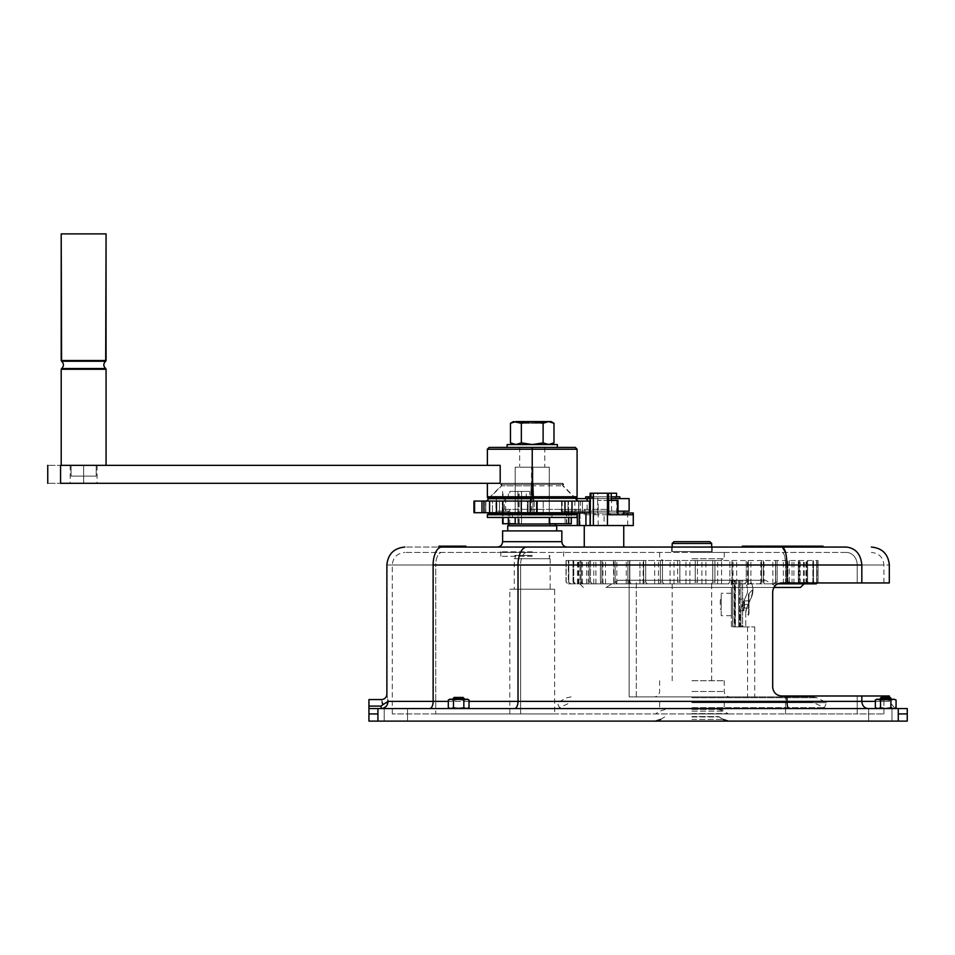 <?xml version="1.0" encoding="UTF-8"?>
<svg xmlns="http://www.w3.org/2000/svg" width="955" height="955" viewBox="0 0 955 955"><rect width="100%" height="100%" fill="white"/><g stroke="black" fill="none" stroke-linecap="round" stroke-linejoin="round"><path stroke-width="0.72" stroke-dasharray="4.78 3.58" d="M377.917 721.109L377.917 713.934L368.94 713.934L368.94 721.109L907.25 721.109L907.25 708.55L368.94 708.55L381.129 708.55L368.94 708.55L368.94 699.573M907.25 713.934L898.273 713.934L907.25 713.934L898.273 713.934L898.273 708.55M818.065 560.513L818.065 582.049L817.158 582.944L818.065 582.049L818.065 560.513L818.065 582.049L816.262 583.839L728.331 583.839L729.859 582.049L729.859 560.513L818.065 560.513L721.55 560.513L721.55 583.839L728.331 583.839L567.748 583.839L629.572 583.839L627.924 583.839L627.901 560.513L639.957 560.513L627.901 560.513L627.924 583.839L721.55 583.839L721.55 560.513L729.859 560.513L729.859 582.049L728.331 583.839L777.728 583.839M746.428 595.299L741.975 605.148L743.969 600.755L740.459 610.758L741.975 605.148A17.942 17.942 0 0 0 740.376 612.549L740.376 626.003L740.376 612.549A17.942 17.942 0 0 1 741.975 605.148L746.428 595.299A12.558 12.558 0 0 0 746.5 585.093A12.558 12.558 0 0 1 746.428 595.299M743.969 600.755L746.082 596.075L743.969 600.755L743.969 610.758L743.969 600.755M450.724 708.55L448.301 707.751L450.891 708.55L449.686 708.55L467.628 708.55L453.482 707.751L458.663 708.55L463.844 707.751L466.434 708.55L449.686 708.55L463.844 707.751L463.844 700.015L458.663 699.215L448.934 699.693M453.482 707.751L453.482 700.015L450.891 699.215L453.482 700.015L453.482 707.751L450.891 708.55L453.482 707.751L453.482 700.015M629.811 560.513L629.811 582.049L631.589 583.839L629.811 582.049L627.901 582.049L629.811 582.049L629.811 560.513M639.957 583.839L639.957 560.513L643.551 560.513L639.957 560.513L639.957 583.839M643.551 583.839L643.145 560.513L643.551 583.839M721.55 560.513L643.145 560.513L721.55 560.513M629.572 560.513L566.017 560.513L629.572 560.513L629.572 583.839L629.572 560.513M691.921 560.513L720.416 560.513L691.921 560.513M748.362 583.839L748.362 560.513L748.362 583.839M804.074 583.839L579.781 583.839L804.074 583.839M643.658 582.049L643.384 583.839L643.658 582.049L645.699 582.049L647.311 583.839L645.699 582.049L643.658 582.049L643.658 560.513L643.658 582.049M645.699 560.513L645.699 582.049L645.699 560.513M561.838 530.908L502.617 530.908M532.233 547.06L497.233 547.06L532.233 547.06M590.572 525.525L598.152 525.525L590.572 525.525L590.572 493.222L616.56 493.222M532.233 530.908L507.738 530.908L532.233 530.908M608.526 500.408L597.782 500.408L597.782 493.222M772.679 687.063L772.679 687.015C773.264 692.53 776.26 695.515 781.644 695.992L861.828 695.992L861.828 701.376L518.016 701.376A7.174 3.474 90 0 1 514.53 708.55L788.878 708.55L514.53 708.55M691.921 721.109L728.39 721.109L691.921 721.109M395.859 721.109L384.197 721.109L395.859 721.109M880.331 721.109L868.668 721.109L880.331 721.109M793.927 583.839L793.927 560.513L793.927 583.839M792.053 583.839L792.053 560.513L792.053 583.839M691.921 713.934L728.39 713.934L691.921 713.934M691.921 696.887L812.705 696.887L691.921 696.887M468.463 708.037L458.663 708.55L467.628 708.55L469.024 707.751L469.024 700.015L467.628 699.215L458.663 699.215L466.434 699.215L463.844 700.015L450.891 699.215M463.844 700.015L463.844 707.751L463.844 700.015L466.434 699.215L458.663 699.215L463.844 700.015L466.434 699.215M464.046 699.215L453.279 699.215L464.046 699.215L453.279 699.215L464.046 699.215L464.046 698.32L453.279 698.32L464.046 698.32L453.279 698.32L453.279 699.215M618.004 500.408L597.782 500.408M633.272 525.525L604.097 525.525L604.097 512.966L576.856 512.966M633.272 512.966L604.097 512.966M623.746 512.966L590.106 512.966M597.627 512.966L597.627 500.408M580.031 525.525L579.184 525.525L580.031 525.525L580.031 512.966L579.184 512.966L580.031 512.966M889.308 582.944L781.214 582.956L776.725 584.412L773.466 588.232M585.702 498.606L591.993 498.606L585.702 498.606L585.702 496.815L616.023 496.815L585.702 496.815L588.316 496.815L588.316 498.606L591.67 498.606L588.316 498.606M591.993 496.815L591.993 498.606L616.023 498.606L591.993 498.606L591.993 496.815M588.316 496.815L591.67 496.815L591.67 498.606L619.795 498.606L591.67 498.606L591.67 496.815L590.106 496.815M810.855 583.839L812.872 582.049L812.872 560.513L812.872 582.049L811.869 582.944M800.171 583.839L800.171 560.513L800.171 583.839M812.025 583.839L813.481 582.049L812.025 583.839M812.872 582.049L813.481 582.049L812.872 582.049M813.481 560.513L813.481 582.049L813.481 560.513M689.928 583.839L689.928 560.513L689.928 583.839M695.228 560.513L695.228 582.049L694.154 583.839L695.228 582.049L697.425 582.049L695.228 582.049L695.228 560.513M697.425 560.513L697.425 582.049L698.38 583.839L697.425 582.049L697.425 560.513M685.941 583.839L685.941 560.513L685.941 583.839M799.478 582.049L798.487 583.839L799.478 582.049L798.32 582.049L799.478 582.049L799.478 560.513L799.478 582.049M796.243 583.839L797.27 582.944M541.115 467.21L532.962 467.21L532.962 513.862L549.256 513.862L532.962 513.862L549.256 513.862L532.962 513.862L532.962 467.21L549.256 467.21L549.256 513.862L549.256 467.21L523.352 467.21L541.115 467.21M531.493 467.21L523.352 467.21L532.962 467.21L531.493 467.21L531.493 513.862L515.199 513.862L531.493 513.862L515.199 513.862L531.493 513.862L531.493 467.21M711.427 583.839L712.74 582.049L711.427 583.839M714.913 582.049L712.74 582.049L714.913 582.049L715.605 583.839L714.913 582.049L714.913 560.513L714.913 582.049M717.683 583.839L717.683 560.513L717.683 583.839M781.644 695.992L785.547 695.992L781.644 695.992C776.26 695.515 773.264 692.53 772.679 687.015L772.679 591.909C773.264 586.406 776.26 583.41 781.644 582.944C776.26 583.41 773.264 586.406 772.679 591.909L772.679 687.015L772.679 591.909M589.163 496.815L590.691 496.815L589.163 496.815M589.163 498.606L590.691 498.606L589.163 498.606M785.81 583.839L787.851 582.049L787.851 560.513L787.851 582.049L789.26 582.049L786.825 582.944M789.26 560.513L789.26 582.049L788.532 583.839L789.26 582.049L789.26 560.513M775.651 583.839L775.651 560.513L775.651 583.839M783.351 583.839L783.351 560.513L783.351 583.839M654.653 583.839L654.653 560.513L654.653 583.839M709.875 541.676L673.979 541.676M819.462 546.153L819.462 547.06L823.055 547.06L823.055 546.153L742.31 546.153L742.31 547.06L846.393 547.06C855.704 548.194 860.849 554.175 861.828 565.002L861.828 582.944M711.666 543.467L672.189 543.467M759.691 583.839L761.553 582.049L763.379 582.049L761.553 582.049L759.691 583.839M763.379 582.049L763.379 560.513L763.379 582.049M760.825 583.839L760.825 560.513L760.825 583.839M763.976 583.839L763.976 560.513L763.976 583.839M517.908 491.431L517.908 523.734L521.442 523.734L521.442 491.431L517.908 491.431L529.75 491.431L509.779 491.431L509.779 498.606L496.337 498.606L629.118 498.606M576.14 498.606L529.75 498.606L529.75 491.431M585.367 511.164L623.746 511.164L561.289 511.164L561.289 509.373L608.168 509.373L584.269 509.373L585.367 509.373L585.367 511.164L566.482 511.164L587.122 511.164L587.122 501.065M517.908 523.734L549.28 523.734M561.289 511.164L629.118 511.164M618.004 511.164L587.122 511.164M679.841 560.513L679.841 582.049L681.034 583.839L679.841 582.049L677.644 582.049L679.841 582.049L679.841 560.513M520.618 713.934L785.547 713.934L435.731 713.934L520.618 713.934L520.618 565.002L883.924 565.002L520.618 565.002L520.618 713.934M889.308 695.992L861.828 695.992M857.196 695.992L785.547 695.992L883.924 695.992L857.196 695.992L857.196 713.934L883.924 713.934L785.547 713.934L857.196 713.934L857.196 695.992M868.011 708.55L788.878 708.55L868.011 708.55C905.841 708.55 905.841 708.55 868.011 708.55C905.841 708.55 905.841 708.55 868.011 708.55C864.287 708.097 862.222 705.697 861.828 701.376C898.345 701.376 898.345 701.376 861.828 701.376M611.63 511.164L611.63 498.606M576.032 511.164L576.032 509.373L503.512 509.373L559.391 509.373L559.391 511.164M504.347 509.373L504.347 498.606M561.289 509.373L559.391 509.373M611.248 498.606L590.106 498.606M573.024 560.513L573.024 582.049L573.776 582.049L573.024 582.049L574.373 583.839L573.024 582.049L573.024 560.513M573.776 560.513L573.776 582.049L575.817 583.839L573.776 582.049L573.776 560.513M586.549 583.839L586.549 560.513L586.549 583.839M582.443 583.839L582.443 560.513L582.443 583.839M740.877 626.91L734.12 626.91L747.55 626.91L738.824 626.91L742.596 626.91L740.913 626.91L740.913 580.246L738.824 580.246L740.913 580.246L740.913 626.91M734.12 580.246L636.305 580.246L636.305 696.887L747.55 696.887L629.118 696.887L636.305 696.887L636.305 580.246L735.41 580.246L732.604 580.246L734.693 580.246L734.693 626.91L732.604 626.91L735.41 626.91L734.693 626.91L734.693 580.246L735.41 580.246L735.41 626.91L735.41 580.246L734.12 580.246L734.12 626.91L735.41 626.91L734.12 626.91L734.12 580.246M739.564 626.91L742.596 626.91L742.596 580.246L740.913 580.246L742.596 580.246L742.596 626.91L754.725 626.91L739.564 626.91L739.564 580.246L629.118 580.246L742.596 580.246L739.564 580.246L739.564 626.91M819.462 547.06L823.055 547.06M691.921 709.446L724.224 709.446L691.921 709.446M691.921 702.271L812.705 702.271L691.921 702.271M578.861 583.839L578.861 560.513L578.861 583.839M578.3 583.839L578.3 560.513L578.3 583.839M566.172 560.513L566.172 582.049L568.046 583.839L566.017 582.049L566.172 560.513M568.321 582.049L570.756 583.839L568.321 582.049L568.321 560.513L568.321 582.049M438.93 546.153L438.93 547.06L465.849 547.06L465.849 546.153L438.93 546.153M745.76 612.549L745.76 626.003L740.376 626.003L745.76 626.003L745.76 612.549A12.558 12.558 0 0 1 746.882 607.368L751.334 597.532L752.91 589.247L751.334 597.532L746.882 607.368A12.558 12.558 0 0 0 745.76 612.549L746.882 607.368L745.76 612.549L748.445 615.247L748.445 603.894L746.882 607.368L748.445 603.894L748.445 593.712L748.445 603.894L751.334 597.532L748.445 603.894L748.983 615.247L748.983 593.712L748.983 604.479L744.506 604.479L744.506 600.886L744.506 608.06L744.506 604.479L748.983 604.479L748.983 600.886L744.506 600.886L748.983 600.886L748.983 615.247M751.442 582.944L746.5 585.093L751.442 582.944A17.942 17.942 0 0 1 751.334 597.532A17.942 17.942 0 0 0 751.442 582.944M595.92 583.839L595.92 560.513L595.92 583.839M589.235 560.513L589.235 582.049L590.095 583.839L589.235 582.049L590.524 582.049L589.235 582.049L589.235 560.513M590.524 560.513L590.524 582.049L592.589 583.839L590.524 582.049L590.524 560.513M593.795 583.839L593.795 560.513L593.795 583.839M658.461 583.839L658.461 560.513L658.461 583.839M557.35 444.553L507.105 444.553M568.774 560.513L568.774 582.049L568.774 560.513M581.344 583.839L581.344 560.513L581.344 583.839M731.399 580.246L731.399 626.91L732.604 626.91L731.399 626.91L731.399 580.246L732.604 580.246L731.399 580.246M748.983 608.06L744.506 608.06L748.983 608.06L748.983 604.479L748.983 608.06M880.534 700.015L877.943 699.215L875.353 700.015L876.75 699.215L880.534 700.015L885.715 699.215L880.534 700.015L877.943 699.215L885.715 699.215L876.75 699.215L875.353 700.015L875.353 707.751L877.943 708.55L880.534 707.751L880.534 700.015L880.534 707.751L877.943 708.55L875.353 707.751L877.943 708.55L885.715 708.55L880.534 707.751L885.715 708.55L877.943 708.55L894.692 708.55L876.75 708.55L880.534 707.751L880.534 700.015L889.308 699.621M773.025 589.438L772.834 590.202M779.614 695.753L778.874 695.55M777.931 695.18L775.305 693.366M774.839 692.864L773.634 691.05M773.073 689.653L772.798 688.483M898.273 721.109L898.273 713.934M522.361 422.349L542.094 422.349L522.361 422.349L521.466 423.244L542.989 423.244L521.466 423.244L521.466 421.585L542.989 421.585L521.466 421.585M601.017 583.839L600.42 582.049L601.017 583.839M601.948 582.049L600.42 582.049L601.948 582.049L603.966 583.839L601.948 582.049L601.948 560.513L601.948 582.049M627.901 582.502L627.901 560.513L627.901 582.502M895.527 708.037L896.077 700.015L894.692 699.215L890.896 700.015L877.943 699.215M891.099 699.215L880.331 699.215L891.099 699.215L880.331 699.215L891.099 699.215L891.099 698.32L880.331 698.32L891.099 698.32L880.331 698.32L880.331 699.215M880.534 707.751L885.715 708.55L889.63 708.073M885.715 708.55L890.896 707.751L890.896 700.015L885.715 699.215L893.486 699.215L889.63 699.693M890.896 707.751L890.896 700.015L890.896 707.751L893.653 708.55M395.859 708.55L384.197 708.55L395.859 708.55M880.331 708.55L868.668 708.55L880.331 708.55M626.265 583.839L626.265 560.513L626.265 583.839M772.882 583.839L772.882 560.513L772.882 583.839M613.85 583.839L613.85 560.513L613.85 583.839M616.823 583.839L616.823 560.513L616.823 583.839M600.42 560.513L600.42 582.049L600.42 560.513M691.921 702.677L826.505 702.677L691.921 702.677M691.921 707.655L824.452 707.655L691.921 707.655M591.455 496.815L616.56 496.815L591.455 496.815L591.443 493.222M449.578 699.43L448.946 699.681M880.331 698.32L881.226 697.425L890.203 697.425L881.226 697.425L890.203 697.425L891.099 698.32M515.199 467.21L515.199 513.862L515.187 467.21L523.352 467.21L515.199 467.21M515.187 467.21L515.187 517.443M515.187 524.009L549.28 524.009L515.187 524.009M660.347 582.049L659.798 583.839L660.347 582.049L662.484 582.049L663.904 583.839L662.484 582.049L660.347 582.049L660.347 560.513L660.347 582.049M662.484 560.513L662.484 582.049L662.484 560.513M738.585 604.479L738.585 599.095L738.585 604.479M743.062 604.479L743.062 609.863L743.062 604.479M738.824 626.91L738.585 580.246L738.824 626.91M453.279 698.32L454.174 697.425L463.139 697.425L454.174 697.425L463.139 697.425L464.046 698.32M449.912 708.431L450.629 708.538M721.18 615.689L721.18 593.258L721.18 615.689L731.399 615.689L731.399 593.258L731.399 615.689M721.18 604.479L721.18 599.095L721.18 604.479M720.273 604.479L720.273 599.991L720.273 604.479M519.663 447.418L544.792 447.418L519.663 447.418L519.663 467.21M765.492 580.246L618.363 580.246L765.492 580.246L777.931 587.432L605.924 587.432L777.931 587.432M636.305 580.246L629.118 580.246L636.305 580.246M691.921 580.246L711.666 580.246L691.921 580.246M576.032 509.373L585.367 509.373M503.512 509.373L503.512 511.164L509.779 511.164L509.779 523.734L571.174 523.734L571.174 511.164M623.746 514.757L583.851 514.757L583.851 512.966M608.168 509.373L608.168 511.164M846.393 552.444L404.825 552.444L846.393 552.444A12.558 10.815 -90 0 1 857.196 565.002L857.196 582.944L857.196 565.002A12.558 10.815 90 0 0 846.393 552.444M877.191 699.287L875.998 699.681M875.986 699.693L875.353 700.015M466.601 708.55L467.843 708.3M469.024 700.015L468.392 699.693M691.921 716.62L718.661 716.62L691.921 716.62M705.876 583.839L705.876 560.513L705.876 583.839M701.901 583.839L701.901 560.513L701.901 583.839M712.74 560.513L712.74 582.049L712.74 560.513M602.963 583.839L602.963 560.513L602.963 583.839M777.143 582.049L776.69 583.839L777.143 582.049L775.508 582.049L773.55 583.839L775.508 582.049L777.143 582.049L777.143 560.513L777.143 582.049M615.139 560.513L615.139 582.049L613.397 582.049L615.139 582.049L617.049 583.839L615.139 582.049L615.139 560.513M613.397 560.513L613.707 583.839L613.397 560.513M670.088 583.839L670.088 560.513L670.088 583.839M463.844 707.751L466.434 708.55M368.94 713.934L377.917 713.934L368.94 713.934L368.94 708.55M731.948 560.513L731.948 582.049L729.859 582.049L731.948 582.049L732.366 583.839L731.948 560.513M629.118 580.246L629.118 696.887L754.725 696.887L629.118 696.887L629.118 580.246M803.477 583.839L803.477 560.513L803.477 583.839M608.705 514.757L618.004 514.757M632.699 514.757L583.851 514.757M616.751 512.966L616.751 500.408M736.663 583.839L736.663 560.513L736.663 583.839M746.237 582.049L744.53 583.839L746.237 582.049L748.207 582.049L746.237 582.049L746.237 560.513L746.237 582.049M732.951 583.839L732.951 560.513L732.951 583.839M748.207 560.513L748.207 582.049L748.207 560.513M588.173 583.839L588.173 560.513L588.173 583.839M580.031 582.049L581.153 583.839L580.031 582.049L581.07 582.049L580.031 582.049L580.031 560.513L580.031 582.049M583.147 583.839L581.07 582.049L583.147 583.839M605.53 583.839L605.53 560.513L605.53 583.839M515.76 444.553L513.384 444.553L521.346 442.869L532.233 444.553L515.915 444.553L532.233 444.553L543.109 442.869L551.071 444.553L548.54 444.553M557.35 447.418L489.163 447.418L532.233 447.418L532.233 449.22L487.372 449.22L532.233 449.22L487.372 449.22L532.233 449.22L532.233 496.767L487.372 496.767L532.233 496.767L532.233 497.662L487.372 497.662L532.233 497.662L487.372 497.662L532.233 497.662L532.233 498.677L532.233 485.343L531.159 485.343L532.233 485.343L532.233 498.677L488.387 498.677L576.068 498.677L532.233 498.677L532.233 497.662L577.083 497.662L488.268 496.767L577.083 496.767L532.233 496.767L532.233 449.22L577.083 449.22L532.233 449.22L532.233 447.418L507.105 447.418M449.686 708.55L448.301 707.751L450.891 708.55M448.301 707.751L448.301 700.015M550.044 524.009L550.044 525.525L549.829 524.009M550.044 523.734L550.044 512.966M549.829 523.734L549.829 512.966M550.044 525.525L556.443 525.525M549.829 525.525L604.097 525.525M566.482 511.164L566.482 523.734M565.109 509.373L565.109 523.734M604.002 547.06L623.746 547.06L604.002 547.06M604.002 525.525L623.746 525.525L604.002 525.525M785.619 552.444L786.98 565.002L518.016 565.002L518.016 701.376L388.04 701.376C386.572 691.921 386.572 691.921 388.04 701.376L384.364 707.751M383.958 707.953L381.129 708.55L381.129 706.103L368.94 706.103M604.002 498.606L592.339 498.606L604.002 498.606M509.779 509.373L509.779 511.164L496.337 511.164L503.512 511.164M508.335 511.164L508.335 517.443M521.442 523.734L515.187 523.734M518.279 523.734L518.279 491.431L509.779 491.431M508.335 498.606L508.335 491.431M677.644 560.513L677.644 582.049L676.82 583.839L677.644 582.049L677.644 560.513M502.605 523.734L509.779 523.734M816.167 582.944L816.991 582.049L816.991 560.513L816.991 582.049L815.343 583.839M805.972 583.839L805.972 560.513L805.972 583.839M814.758 583.839L815.713 582.944M816.68 560.513L816.68 582.049L816.68 560.513M529.75 498.606L509.779 498.606M526.265 498.606L526.265 491.431M435.731 713.934L392.266 713.934L435.731 713.934L435.731 565.002L520.618 565.002L435.731 565.002L435.731 713.934M532.233 555.416L515.187 555.416L532.233 555.416M532.233 556.311L500.826 556.311L532.233 556.311M514.279 556.311L515.187 555.416L515.187 558.723L549.28 558.723L515.187 558.723M798.32 560.513L798.32 582.049L798.32 560.513M566.017 560.513L566.017 582.049L567.748 583.839L566.017 582.049L566.017 560.513M577.465 583.839L577.465 560.513L577.465 583.839M532.233 552.444L497.233 552.444L532.233 552.444M691.921 552.444L724.224 552.444L691.921 552.444M750.893 583.839L750.893 560.513L750.893 583.839M747.431 583.839L747.431 560.513L747.431 583.839M761.553 560.513L761.553 582.049L761.553 560.513M510.471 442.869L513.277 444.135M514.697 444.457L515.378 444.529M551.071 421.585L515.76 421.585M513.277 422.003L511.94 422.504M511.808 422.576L510.471 423.268M521.346 442.869L521.346 423.268L513.384 421.585M806.247 583.839L806.247 560.513L806.247 583.839M514.279 558.723L550.176 558.723L514.279 558.723L514.279 589.223L550.176 589.223L514.279 589.223M691.921 680.736L724.224 680.736L691.921 680.736M509.528 524.009L554.927 524.009M521.442 491.431L518.279 491.431M433.128 565.002C372.343 565.002 372.343 565.002 433.128 565.002A17.942 8.691 90 0 1 441.819 547.06C393.197 547.06 393.197 547.06 441.819 547.06L526.706 547.06A17.942 8.691 -90 0 0 518.016 565.002L433.128 565.002L433.128 701.376A7.174 3.474 90 0 1 429.643 708.55M712.203 551.536L712.203 547.06L671.652 547.06L712.203 547.06L671.652 547.06L671.652 551.536L712.203 551.536L671.652 551.536M623.746 547.06L584.269 547.06M388.04 701.376L382.609 705.435M382.728 704.802L381.129 706.103M381.499 699.573L382.143 702.021M785.702 583.839L785.702 560.513L785.702 583.839M674.015 583.839L674.015 560.513L674.015 583.839M896.077 700.015L895.444 699.693M895.492 708.061L893.486 708.55M876.965 708.431L877.693 708.538M800.481 587.432L773.872 587.432M581.07 560.513L581.07 582.049L581.07 560.513M549.316 444.517L551.381 444.063M552.766 443.502L553.984 442.869M691.921 551.536L711.666 551.536L691.921 551.536M627.149 512.966L627.889 512.966L627.149 512.966M804.301 583.839L804.301 560.513L804.301 583.839M507.738 525.799L556.717 525.799M691.921 697.699L816.812 697.699L691.921 697.699M804.647 583.839L806.712 582.049L806.712 560.513L806.712 582.049L807.608 582.049L805.674 582.944M798.798 583.839L798.798 560.513L798.798 583.839M807.608 582.049L806.366 583.839L807.608 582.049L807.608 560.513L807.608 582.049M691.921 558.723L724.224 558.723L691.921 558.723M554.652 713.934L509.803 713.934L554.652 713.934L554.652 589.223L509.803 589.223L554.652 589.223M553.984 423.268L552.766 422.623M551.429 422.074L548.898 421.585M543.109 442.869L543.109 423.268L532.233 421.585L521.346 423.268M548.54 421.585L543.109 423.268M611.248 496.815L619.795 496.815M532.233 551.823L500.826 551.823L532.233 551.823M775.508 560.513L775.508 582.049L775.508 560.513M60.571 483.314L500.193 483.314C483.218 483.314 483.218 483.314 500.193 483.314L500.193 465.36C483.218 465.36 483.218 465.36 500.193 465.36C483.218 465.36 483.218 465.36 500.193 465.36C483.218 465.36 483.218 465.36 500.193 465.36L500.193 483.314C483.218 483.314 483.218 483.314 500.193 483.314C483.218 483.314 483.218 483.314 500.193 483.314L60.571 483.314L60.571 465.36L500.193 465.36L60.571 465.36C43.596 465.36 43.596 465.36 60.571 465.36L60.571 483.314C43.596 483.314 43.596 483.314 60.571 483.314M83.634 483.314C101.003 483.314 101.003 483.314 83.634 483.314C66.277 483.314 66.277 483.314 83.634 483.314C66.277 483.314 66.277 483.314 83.634 483.314C66.277 483.314 66.277 483.314 83.634 483.314L83.634 465.36C66.277 465.36 66.277 465.36 83.634 465.36C66.277 465.36 66.277 465.36 83.634 465.36L83.634 483.314L83.634 465.36C101.003 465.36 101.003 465.36 83.634 465.36C66.277 465.36 66.277 465.36 83.634 465.36C101.003 465.36 101.003 465.36 83.634 465.36C101.003 465.36 101.003 465.36 83.634 465.36L83.634 483.314C101.003 483.314 101.003 483.314 83.634 483.314C101.003 483.314 101.003 483.314 83.634 483.314M61.586 368.523L105.695 368.523L61.586 368.523M61.204 360.513L106.065 360.513L61.204 360.513M106.065 369.251L61.204 369.251L106.065 369.251M61.204 465.36L106.065 465.36L61.204 465.36M61.204 233.891L106.065 233.891L61.204 233.891M482.012 512.728L482.012 501.065L485.832 501.065L485.832 512.728L481.989 512.728L485.832 512.728L485.832 501.065L485.606 512.728L482.012 512.728L481.989 501.065L485.832 501.065L481.989 501.065M501.721 483.314L562.734 483.314L563.748 484.328L500.707 484.328L501.721 483.314L533.296 483.314L533.296 485.809L562.734 485.809L531.159 485.809L530.717 498.677L531.159 485.343L533.296 485.343L531.159 485.343L533.296 485.343L532.233 485.343L533.296 485.343L532.233 485.343L532.233 484.328L563.748 484.328L532.233 484.328L532.233 485.343L531.159 485.343L531.159 483.314L501.721 483.314L500.707 484.328L532.233 484.328L500.707 484.328L532.233 484.328L532.233 485.343L533.296 485.343L532.233 485.343L533.296 485.343L533.296 483.314L562.734 483.314L531.159 483.314L531.159 485.809L533.296 485.809L501.721 485.809L533.296 485.809L531.159 485.343L532.233 485.343L531.159 485.343L532.233 485.343L532.233 484.328L563.748 484.328L562.734 483.314L501.721 483.314L501.721 485.343L488.387 498.677M578.849 501.065L590.512 501.065L589.498 501.065L590.512 501.065L590.512 512.728L578.694 512.728L578.849 501.065L578.623 512.728L578.623 501.065L590.512 501.065L590.512 512.728L578.694 512.728L578.694 501.065L578.623 512.728L582.466 512.728L582.466 501.065L582.443 512.728L580.485 512.728L580.485 501.065L582.443 501.065L578.623 501.065L578.623 512.728L582.443 512.728L567.998 512.728L567.998 501.065L574.874 501.065L574.874 512.728L534.263 512.728L534.263 501.065L543.204 501.065L543.204 512.728L543.204 501.065L561.6 501.065L561.6 512.728L499.489 512.728L499.489 501.065L527.363 501.065L527.363 512.728L492.458 512.728L492.458 501.065L499.489 501.065L499.489 512.728L492.458 512.728L502.282 512.728L473.943 512.728L474.957 512.728L474.957 501.065L495.979 501.065L474.957 501.065L474.957 512.728L495.979 512.728L495.979 501.065L495.979 512.728L502.282 512.728L502.282 501.065L492.458 501.065L492.458 512.728L502.282 512.728L502.282 501.065L536.34 501.065L527.363 501.065L527.363 512.728L536.34 512.728L536.34 501.065L536.34 512.728L534.263 512.728L534.263 501.065L567.998 501.065L561.6 501.065L561.6 512.728L567.998 512.728L567.998 501.065L580.485 501.065L574.874 501.065L574.874 512.728L580.485 512.728L580.485 501.065L582.443 501.065L582.443 512.728M577.99 501.065L486.501 501.065L577.954 501.065L533.821 501.065L533.296 485.809L533.821 501.065L577.954 501.065L528.115 501.065L530.192 501.065L528.115 501.065L528.115 512.728L528.115 501.065L530.192 501.065L528.115 501.065M551.966 517.443L512.489 517.443L512.489 513.862L551.966 513.862L551.966 517.443L512.489 517.443L551.966 517.443L551.966 513.862L512.489 513.862L512.489 517.443L551.966 517.443M577.083 512.728L487.372 512.728L577.083 512.728M577.083 517.443L487.372 517.443L577.083 517.443M487.372 514.757L577.083 514.757L487.372 514.757M551.966 513.862L512.489 513.862L551.966 513.862M571.997 512.728L562.173 512.728L562.173 501.065L571.997 501.065L568.476 501.065L568.476 512.728L571.997 512.728L562.173 512.728L568.476 512.728L568.476 501.065L562.173 501.065L562.173 512.728L571.997 512.728M532.233 497.662L577.083 497.662L532.233 497.662M530.192 512.728L528.115 512.728L530.192 512.728M576.068 513.742L488.387 513.742L576.068 513.742M481.989 512.728L485.832 512.728M485.832 501.065L482.012 501.065M571.997 501.065L562.173 501.065L571.997 501.065M578.623 501.065L582.443 501.065M486.477 501.065L533.821 501.065M532.233 447.418L575.292 447.418L532.233 447.418M532.233 449.22L577.083 449.22L532.233 449.22M532.233 485.343L532.233 498.677L576.068 498.677L532.233 498.677L532.233 485.343L533.296 485.343L532.233 485.343M485.761 512.728L485.761 501.065L485.761 512.728M485.606 512.728L485.606 501.065M532.233 496.767L487.372 496.767L532.233 496.767M71.076 465.36L71.076 476.127L96.192 476.127L96.192 465.36L71.076 465.36L96.192 465.36L96.192 476.127L71.076 476.127L71.076 465.36L96.192 465.36L71.076 465.36M96.192 476.127L71.076 476.127L96.192 476.127M561.838 541.676L502.617 541.676M786.98 695.992L786.98 701.376C787.099 705.697 787.732 708.097 788.878 708.55M691.921 713.6L727.34 713.6L691.921 713.6M691.921 691.504L724.224 691.504L691.921 691.504M691.921 711.117L723.878 711.117L691.921 711.117M627.71 525.525L627.71 512.966M579.948 525.525L579.948 512.966M861.828 565.002C898.333 565.002 898.333 565.002 861.828 565.002L786.98 565.002L786.98 582.944M745.891 546.153L745.891 547.06M568.75 511.164L568.75 517.443M519.21 523.734L519.21 491.431M518.016 523.734L518.016 491.431M785.547 582.944L785.547 565.002L785.547 582.944M785.547 713.934L785.547 695.992L785.547 713.934M732.604 580.246L732.604 626.91L732.604 580.246M377.917 713.934L377.917 708.55M782.229 552.444A12.558 3.331 -90 0 1 785.547 565.002A12.558 3.331 90 0 0 782.229 552.444M610.102 512.966L610.102 514.757M566.793 511.164L566.793 523.734M505.649 511.164L505.649 498.606M691.921 716.954L719.7 716.954L691.921 716.954M691.921 719.437L723.174 719.437L691.921 719.437M503.034 498.606L503.034 491.431M435.731 565.002L392.266 565.002L435.731 565.002A12.558 6.088 -90 0 1 441.819 552.444A12.558 6.088 90 0 0 435.731 565.002M526.706 552.444A12.558 6.088 90 0 0 520.618 565.002A12.558 6.088 90 0 1 526.706 552.444M594.953 512.966L594.953 514.757M875.353 701.376L889.308 701.376L894.966 708.383M469.024 701.376L448.301 701.376M503.034 511.164L503.034 517.443M622.636 512.966L622.636 514.757M740.459 610.758L743.969 610.758L743.062 609.863L738.585 609.863M643.145 583.839L643.145 560.513L643.145 583.839M718.661 709.446L723.878 711.117L728.39 713.934M665.193 709.446L659.977 711.117L655.464 713.934M724.224 680.736L724.224 691.504C724.547 694.774 726.337 696.565 729.608 696.887M659.63 680.736L659.63 691.504C659.308 694.774 657.518 696.565 654.247 696.887M598.152 525.525L598.152 500.408M587.647 496.815L587.647 498.606L587.647 496.815M590.691 496.815L590.691 498.606L590.691 496.815M747.55 626.91L747.55 696.887M659.63 702.271L659.63 709.446M724.224 702.271L724.224 709.446M876.75 708.55L875.353 707.751M883.924 713.934L883.924 695.992M748.983 593.712L752.91 589.247M812.705 696.887L816.812 697.699L826.505 702.677L824.452 707.655L812.705 702.271M571.15 696.887L567.031 697.699L557.35 702.677L559.403 707.655L571.15 702.271M616.023 496.815L616.023 498.606M467.628 708.55L469.024 707.751M549.28 467.21L549.28 517.443M883.924 582.944L883.924 565.002C883.184 557.374 878.994 553.184 871.366 552.444M738.585 599.095L743.062 599.095L746.082 596.075M720.273 608.956L721.18 609.863M720.273 599.991L721.18 599.095M731.399 593.258L721.18 593.258M544.792 447.418L544.792 467.21M618.363 580.246L605.924 587.432M584.269 514.757L584.269 512.966M584.269 512.728L584.269 509.373M542.094 422.349L542.989 423.244L542.989 421.585M407.522 721.109L407.522 708.55L407.522 721.109M384.197 721.109L384.197 708.55L384.197 721.109M891.994 721.109L891.994 708.55L891.994 721.109M868.668 721.109L868.668 708.55L868.668 721.109M733.046 583.839L733.046 560.513L733.046 583.839M615.665 498.606L615.665 496.815M592.339 498.606L592.339 496.815M723.174 719.437L718.661 716.62M660.681 719.437L665.193 716.62M502.605 491.431L502.605 498.606M571.281 511.164L571.281 517.443M392.266 713.934L392.266 565.002C393.006 557.374 397.196 553.184 404.825 552.444M549.28 558.723L549.28 555.416L550.176 556.311M711.666 680.736L711.666 580.246M672.189 680.736L672.189 580.246M711.666 551.536L711.666 547.06M672.189 551.536L672.189 547.06M583.362 587.432L579.781 583.839M496.337 498.606L496.337 511.164M521.549 491.431L521.549 523.734M659.63 552.444L659.63 558.723L663.439 560.513M724.224 552.444L724.224 558.723L720.416 560.513M502.605 511.164L502.605 517.443M889.308 701.376L889.308 697.425M627.889 514.757L627.889 512.966M577.441 583.839L577.441 560.513M563.629 556.311L563.629 551.823L567.222 552.444M500.826 556.311L500.826 551.823L497.233 552.444M509.803 713.934L509.803 589.223M754.725 626.91L754.725 696.887M550.176 558.723L550.176 589.223M894.692 708.55L896.077 707.751M578.885 501.065L578.885 512.728M562.734 483.314L562.734 485.809L575.602 498.677M485.57 501.065L485.57 512.728M500.707 484.328L501.721 485.809L488.853 498.677M576.068 498.677L562.734 485.343L563.748 484.328M70.181 465.36L70.181 483.314M97.1 465.36L97.1 483.314"/><path stroke-width="1.43" d="M816.262 583.839L817.17 582.944L816.262 583.839L815.343 583.839L816.167 582.944M777.728 583.839L815.343 583.839M561.838 541.676L561.838 530.908L502.617 530.908L502.617 541.676L561.838 541.676C562.149 544.947 563.951 546.738 567.222 547.06M607.452 493.222L607.452 525.525L590.106 525.525L590.106 493.222L616.56 493.222L616.56 496.815M611.248 500.408L611.248 493.222M368.94 708.55L368.94 721.109L907.25 721.109L907.25 708.55L368.94 708.55L368.94 699.573L381.499 699.573C384.769 699.251 386.56 697.46 386.882 694.19L386.882 565.002C387.945 554.103 393.926 548.122 404.825 547.06C394.14 548.063 388.16 553.888 386.894 564.56M607.452 525.525L633.272 525.525L633.272 512.966L632.699 514.757L608.705 514.757L608.526 493.222M608.705 500.408L618.004 500.408L618.004 514.757L623.746 514.757L623.746 511.164M590.106 493.222L590.106 525.525L585.94 525.525L585.94 512.966L590.106 512.966M556.443 525.525L585.94 525.525M579.184 525.525L579.184 512.966L585.94 512.966M786.98 582.944L786.98 565.002L518.016 565.002L518.016 701.376L861.828 701.376L861.828 695.992L781.644 695.992C776.26 695.515 773.264 692.53 772.679 687.015L772.679 591.909C773.264 586.406 776.26 583.41 781.644 582.944L889.308 582.944L889.308 565.002C888.246 554.103 882.265 548.122 871.366 547.06C881.919 548.015 887.887 553.745 889.296 564.25M584.269 525.525L584.269 547.06L526.706 547.06L846.393 547.06C879.567 547.06 879.567 547.06 846.393 547.06C855.704 548.194 860.849 554.175 861.828 565.002C898.333 565.002 898.333 565.002 861.828 565.002L786.98 565.002C786.681 554.175 785.094 548.194 782.229 547.06L785.619 552.444M811.869 582.944L810.855 583.839M812.025 583.839L813.481 582.049M786.825 582.944L785.81 583.839M788.532 583.839L789.26 582.049M691.921 541.676L709.875 541.676L711.666 543.467L672.189 543.467L673.979 541.676L691.921 541.676M576.14 498.606L590.106 498.606M549.28 523.734L571.174 523.734M611.248 498.606L629.118 498.606L629.118 511.164L618.004 511.164M861.828 695.992L889.308 695.992L889.308 697.425M819.462 547.06L819.462 546.153L742.31 546.153L742.31 547.06L712.203 547.06M823.055 547.06L823.055 546.153L819.462 546.153M438.93 546.153L438.93 547.06L465.849 547.06L465.849 546.153L438.93 546.153M543.109 442.869L532.233 444.553L521.346 442.869L521.346 423.268L532.233 421.585L543.109 423.268L548.54 421.585L553.984 423.268L553.984 442.869L548.54 444.553L543.109 442.869L543.109 423.268M521.346 442.869L515.915 444.553L510.471 442.869L510.471 423.268L515.915 421.585L551.071 421.585L553.984 423.268M781.644 695.992L780.426 695.909M772.738 688.137L772.679 687.063M889.63 708.073L885.715 708.55L880.534 707.751L877.943 708.55L875.353 707.751L875.353 700.015L877.74 699.227M387.957 700.684L388.04 701.376C387.706 705.757 385.402 708.144 381.129 708.55L381.129 706.103L382.728 704.802C381.164 697.926 381.164 697.926 382.728 704.802L388.04 701.376C386.572 691.921 386.572 691.921 388.04 701.376L433.128 701.376A7.174 3.474 -90 0 1 429.643 708.55M448.301 700.015L449.686 699.215L467.628 699.215L469.024 700.015L466.434 699.215L469.024 700.015L469.024 707.751L466.434 708.55L463.844 707.751L458.663 708.55L453.482 707.751L450.891 708.55L448.301 707.751L448.301 700.015L450.676 699.227M590.106 496.815L585.702 496.815L585.702 498.606M453.482 707.751L453.482 700.015L458.663 699.215L463.844 700.015L466.637 699.227M450.891 699.215L453.482 700.015M891.099 698.32L880.331 698.32L881.226 697.425L890.203 697.425L891.099 699.215M515.187 517.443L515.187 524.009M510.471 423.268L513.384 421.585L521.346 423.268M449.686 708.55L449.065 708.133M875.353 700.015L876.75 699.215L880.534 700.015L893.486 699.215L896.077 700.015L894.238 699.287M880.534 707.751L880.534 700.015M463.844 707.751L463.844 700.015M467.843 708.3L468.463 708.037M464.046 698.32L453.279 698.32L454.174 697.425L463.139 697.425L464.046 699.215M368.94 713.934L377.917 713.934L377.917 708.55M507.105 447.418L507.105 444.553L557.35 444.553L557.35 447.418M576.856 512.966L579.184 512.966M377.917 721.109L377.917 713.934M508.335 517.443L508.335 523.734L502.605 523.734L502.605 517.443M515.187 523.734L508.335 523.734M588.316 496.815L588.316 498.606M877.943 699.215L890.896 700.015L893.653 699.215L896.077 700.015L896.077 707.751L893.653 708.55M513.277 444.135L514.017 444.338M514.017 421.8L513.277 422.003M893.486 708.55L890.896 707.751L885.715 708.55M890.896 707.751L890.896 700.015L893.486 699.215M898.273 721.109L898.273 713.934L907.25 713.934M507.738 525.799L556.717 525.799L554.927 524.009L509.528 524.009L507.738 525.799L507.738 530.908M433.128 565.002C372.343 565.002 372.343 565.002 433.128 565.002L518.016 565.002A17.942 8.691 -90 0 1 526.706 547.06L441.819 547.06A17.942 8.691 90 0 0 433.128 565.002L433.128 701.376L448.301 701.376M671.652 547.06L623.746 547.06L623.746 525.525M382.143 702.021L382.728 704.802M797.27 582.944L796.243 583.839M798.487 583.839L799.478 582.049M876.75 708.55L876.117 708.133M773.872 587.432L800.481 587.432L804.074 583.839M551.381 444.063L552.766 443.502M632.699 512.966L623.746 512.966M815.713 582.944L814.758 583.839M552.766 422.623L551.429 422.074M619.795 498.606L619.795 496.815L611.248 496.815M627.149 512.966L627.149 514.757M805.674 582.944L804.647 583.839M806.366 583.839L807.608 582.049M60.571 483.314C43.596 483.314 43.596 483.314 60.571 483.314C43.596 483.314 43.596 483.314 60.571 483.314L60.571 465.36C43.596 465.36 43.596 465.36 60.571 465.36C43.596 465.36 43.596 465.36 60.571 465.36L60.571 483.314L500.193 483.314L60.571 483.314M105.695 368.523C103.224 366.099 103.224 363.664 105.695 361.241L61.586 361.241C64.045 363.664 64.045 366.099 61.586 368.523C64.045 366.099 64.045 363.664 61.586 361.241L61.204 233.891L106.065 233.891L105.695 361.241L61.586 361.241L105.695 361.241L106.065 360.513L106.065 233.891L61.204 233.891L61.204 360.513L106.065 360.513L61.204 360.513L61.586 361.241L105.695 361.241C103.224 363.664 103.224 366.099 105.695 368.523L106.065 369.251L61.204 369.251L61.204 465.36L61.204 369.251L106.065 369.251L105.695 368.523L61.586 368.523L105.695 368.523M106.065 465.36L106.065 369.251L106.065 465.36M500.193 465.36L60.571 465.36L500.193 465.36L500.193 483.314L500.193 465.36M532.233 449.22L532.233 447.418L489.163 447.418L575.292 447.418L489.163 447.418L575.292 447.418L532.233 447.418L532.233 449.22L487.372 449.22L577.083 449.22L532.233 449.22L577.083 449.22L532.233 449.22L532.233 496.767L532.233 449.22M532.233 496.767L487.372 496.767L532.233 496.767L532.233 497.662L487.372 497.662L532.233 497.662L532.233 496.767L577.083 496.767L487.372 496.767L532.233 496.767M530.717 498.677L530.634 501.065L530.717 498.677M577.083 517.443L577.083 514.757L487.372 514.757L487.372 517.443L577.083 517.443L577.083 514.757L576.068 513.742L488.387 513.742L487.372 514.757L577.083 514.757L576.068 513.742L577.083 512.728L576.068 513.742L488.387 513.742L487.372 512.728L488.387 513.742L487.372 514.757L487.372 517.443L577.083 517.443M532.233 498.677L488.387 498.677L532.233 498.677L532.233 497.662L487.372 497.662L577.083 497.662L532.233 497.662L577.083 497.662L532.233 497.662L532.233 498.677L488.387 498.677L532.233 498.677M489.581 501.065L489.581 512.728L496.457 512.728L496.457 501.065L483.97 501.065L483.97 512.728L489.581 512.728L489.581 501.065L496.457 501.065L496.457 512.728L502.855 512.728L502.855 501.065L496.457 501.065L530.192 501.065L530.192 512.728L564.966 512.728L564.966 501.065L537.092 501.065L537.092 512.728L537.092 501.065L530.192 501.065L564.966 501.065L564.966 512.728L589.498 512.728L589.498 501.065L571.997 501.065L571.997 512.728L571.997 501.065L564.966 501.065L589.498 501.065L589.498 512.728L590.512 512.728L530.192 512.728L530.192 501.065L502.855 501.065L502.855 512.728L530.192 512.728L521.251 512.728L521.251 501.065L521.251 512.728L483.97 512.728L483.97 501.065L482.012 501.065L489.581 501.065M590.512 501.065L589.498 501.065L590.512 501.065M482.012 512.728L483.97 512.728L482.012 512.728M473.943 512.728L481.989 512.728L473.943 512.728L473.943 501.065L481.989 501.065L473.943 501.065L473.943 512.728M528.115 501.065L486.477 501.065L488.853 498.677M861.828 582.944L861.828 565.002M788.878 708.55C787.732 708.097 787.099 705.697 786.98 701.376L786.98 695.992M587.122 501.065L587.122 498.606M568.75 517.443L568.75 523.734M745.891 546.153L745.891 547.06M593.365 525.525L593.365 493.222M590.297 525.525L590.297 493.222M381.129 706.103L368.94 706.103M617.503 500.408L617.503 514.757M577.309 525.525L577.309 512.966M898.273 713.934L898.273 708.55M868.011 708.55C864.287 708.097 862.222 705.697 861.828 701.376L875.353 701.376M514.53 708.55A7.174 3.474 90 0 0 518.016 701.376L469.024 701.376M503.034 517.443L503.034 523.734M502.617 541.676C502.306 544.947 500.504 546.738 497.233 547.06M549.28 517.443L549.28 524.009M880.331 698.32L880.331 699.215M467.628 708.55L469.024 707.751M571.281 517.443L571.281 523.734M513.384 444.553L510.471 442.869M723.174 719.437L728.39 721.109M660.681 719.437L655.464 721.109M551.071 444.553L553.984 442.869M711.666 547.06L711.666 543.467M672.189 547.06L672.189 543.467M556.717 525.799L556.717 530.908M453.279 698.32L453.279 699.215M894.966 708.383L896.482 708.55M894.692 708.55L896.077 707.751M489.163 447.418L487.372 449.22L487.372 465.36M487.372 483.314L487.372 496.767M488.268 496.767L487.372 497.662L488.387 498.677M575.602 498.677L577.99 501.065M576.187 496.767L577.083 497.662L576.068 498.677M481.989 501.065L481.989 512.728M575.292 447.418L577.083 449.22L577.083 496.767M47.75 465.36L47.75 483.314"/></g></svg>
